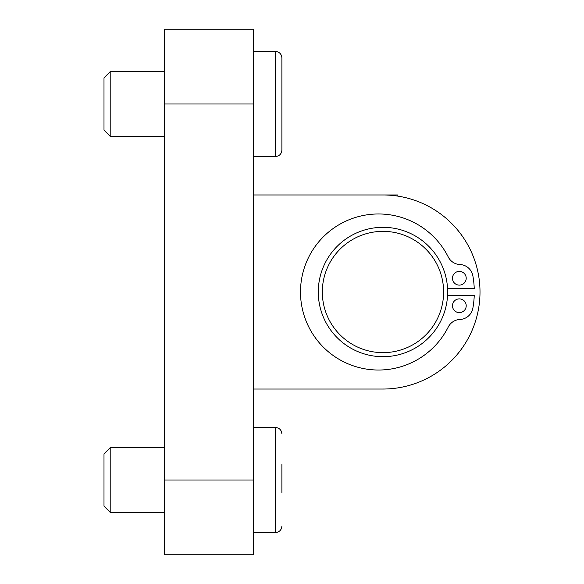 <?xml version="1.0" encoding="UTF-8"?>
<svg xmlns="http://www.w3.org/2000/svg" width="584" height="584" viewBox="0 0 584 584"><rect width="100%" height="100%" fill="white"/><g stroke="black" fill="none" stroke-linecap="round" stroke-linejoin="round"><path stroke-width="0.88" d="M281.889 79.738L281.889 57.904C281.51 53.976 279.349 51.823 275.422 51.436L275.422 156.556C279.349 156.176 281.51 154.015 281.889 150.088L281.889 128.254M110.201 447.658L103.996 453.856L103.996 506.146L110.201 512.351L164.644 512.351L110.201 512.351L110.201 447.658L164.644 447.658M281.889 492.487L281.889 464.528M110.201 71.65L103.996 77.855L103.996 130.144L110.201 136.342L164.644 136.342L110.201 136.342L110.201 71.65L164.644 71.65M275.422 156.556L253.587 156.556L275.422 156.556C279.349 156.176 281.51 154.015 281.889 150.088L281.889 57.904C281.51 53.976 279.349 51.823 275.422 51.436L253.587 51.436M459.338 312.623A6.877 6.877 0 0 1 453.388 302.308A6.877 6.877 0 0 1 465.287 302.308A6.877 6.877 0 0 1 459.338 312.623M459.338 285.123A6.877 6.877 0 0 1 453.388 274.816A6.877 6.877 0 0 1 465.287 274.816A6.877 6.877 0 0 1 459.338 285.123M447.57 288.562L474.244 288.562A91.345 91.345 0 0 0 472.865 275.816A13.746 13.746 0 0 0 459.929 264.523A13.746 13.746 0 0 1 448.242 256.96A78.03 78.03 0 0 0 329.529 231.271A78.03 78.03 0 0 0 329.529 352.729A78.03 78.03 0 0 0 448.242 327.04A13.746 13.746 0 0 1 459.929 319.477A13.746 13.746 0 0 0 472.865 308.184A91.345 91.345 0 0 0 474.244 295.438L447.57 295.438M382.973 389.032L253.587 389.032L382.973 389.032A97.032 97.032 0 0 0 480.004 292A97.032 97.032 0 0 0 382.973 194.968L397.733 194.968L398.047 196.144M253.587 194.968L382.973 194.968M322.324 292A60.648 60.648 0 0 1 413.289 239.477A60.648 60.648 0 0 1 413.289 344.523A60.648 60.648 0 0 1 322.324 292M318.28 292A64.693 64.693 0 0 0 415.312 348.02A64.693 64.693 0 0 0 415.312 235.98A64.693 64.693 0 0 0 318.28 292M253.587 554.8L233.374 554.8L253.587 554.8L253.587 29.2L164.644 29.2L164.644 554.8L233.374 554.8L164.644 554.8M281.889 433.912C281.51 429.985 279.349 427.824 275.422 427.444L275.422 532.564C279.349 532.177 281.51 530.024 281.889 526.096C281.51 530.024 279.349 532.177 275.422 532.564L253.587 532.564L275.422 532.564M253.587 103.996L164.644 103.996M253.587 480.004L164.644 480.004M103.996 506.146L110.201 512.351M275.422 427.444L253.587 427.444M103.996 130.144L110.201 136.342"/></g></svg>
